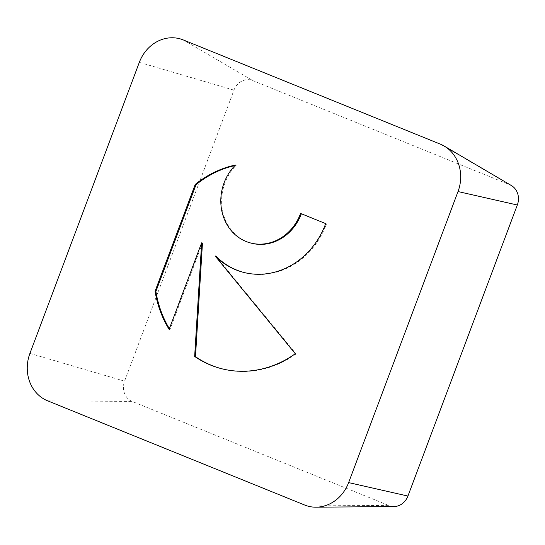 <?xml version="1.0" encoding="UTF-8"?>
<svg xmlns="http://www.w3.org/2000/svg" width="545" height="545" viewBox="0 0 545 545"><rect width="100%" height="100%" fill="white"/><g stroke="black" fill="none" stroke-linecap="round" stroke-linejoin="round"><path stroke-width="0.41" stroke-dasharray="2.73 2.04" d="M235.42 165.04L236.244 165.264A104.783 93.195 -75 0 0 234.922 165.551M251.156 243.131A46.25 41.134 105 0 1 222.503 210.465A46.25 41.134 105 0 1 236.244 165.264M325.692 223.62L301.405 213.66A46.25 41.134 105 0 1 301.371 213.756M300.581 213.436L301.405 213.66M169.114 329.378L169.938 329.602L202.468 243.056M169.379 328.683A104.783 93.195 -75 0 0 169.938 329.602M295.274 353.725L296.099 353.943L215.929 256.17M220.984 368.556A104.783 93.195 -75 0 0 221.399 368.672A104.783 93.195 -75 0 0 296.099 353.943M243.37 272.33A76.116 67.703 -75 0 0 243.785 272.446A76.116 67.703 -75 0 0 326.516 223.838M511.435 185.579A15.955 14.19 -75 0 0 509.759 184.755L252.744 80.558A15.955 14.19 -75 0 0 233.969 90.136L124.573 381.18A15.955 14.19 -75 0 0 132.135 401.433L389.15 505.624A15.955 14.19 -75 0 0 394.021 506.55M47.64 400.827L132.135 401.433M29.927 353.398L124.573 381.18M304.655 505.024L389.15 505.624M440.306 144.125L509.759 184.755M183.29 39.935L252.744 80.558M139.322 62.355L233.969 90.136M221.399 368.672L220.575 368.447M243.785 272.446L242.961 272.221"/><path stroke-width="0.82" d="M195.212 184.442A104.783 93.195 105 0 1 235.42 165.04A46.25 41.134 -75 0 0 221.679 210.247A46.25 41.134 -75 0 0 250.332 242.907A46.25 41.134 -75 0 0 289.177 231.421A46.25 41.134 -75 0 0 300.581 213.436L325.692 223.62A76.116 67.703 105 0 1 242.961 272.221A76.116 67.703 105 0 1 215.105 255.946L295.274 353.725A104.783 93.195 105 0 1 220.575 368.447A104.783 93.195 105 0 1 194.654 356.444L201.643 242.832L169.114 329.378A104.783 93.195 105 0 1 155.08 291.214L195.212 184.442L196.036 184.66L155.904 291.432A104.783 93.195 -75 0 0 169.379 328.683M301.371 213.756A46.25 41.134 105 0 1 290.001 231.639A46.25 41.134 105 0 1 251.156 243.131L250.332 242.907M234.922 165.551A104.783 93.195 -75 0 0 196.036 184.66M155.08 291.214L155.904 291.432M201.643 242.832L202.468 243.056L195.478 356.668A104.783 93.195 -75 0 0 220.984 368.556M194.654 356.444L195.478 356.668M215.105 255.946L215.929 256.17A76.116 67.703 -75 0 0 243.37 272.33M29.927 353.398A37.36 33.225 -75 0 0 47.64 400.827L304.655 505.024A37.36 33.225 -75 0 0 316.066 507.191A37.36 33.225 -75 0 0 348.623 482.598L458.018 191.554A37.36 33.225 -75 0 0 444.23 146.067A37.36 33.225 -75 0 0 440.306 144.125L183.29 39.935A37.36 33.225 -75 0 0 139.322 62.355L29.927 353.398M316.066 507.191L394.021 506.55A15.955 14.19 -75 0 0 407.926 496.052L517.321 205.009A15.955 14.19 -75 0 0 511.435 185.579L444.23 146.067M348.623 482.598L407.926 496.052M458.018 191.554L517.321 205.009"/></g></svg>
